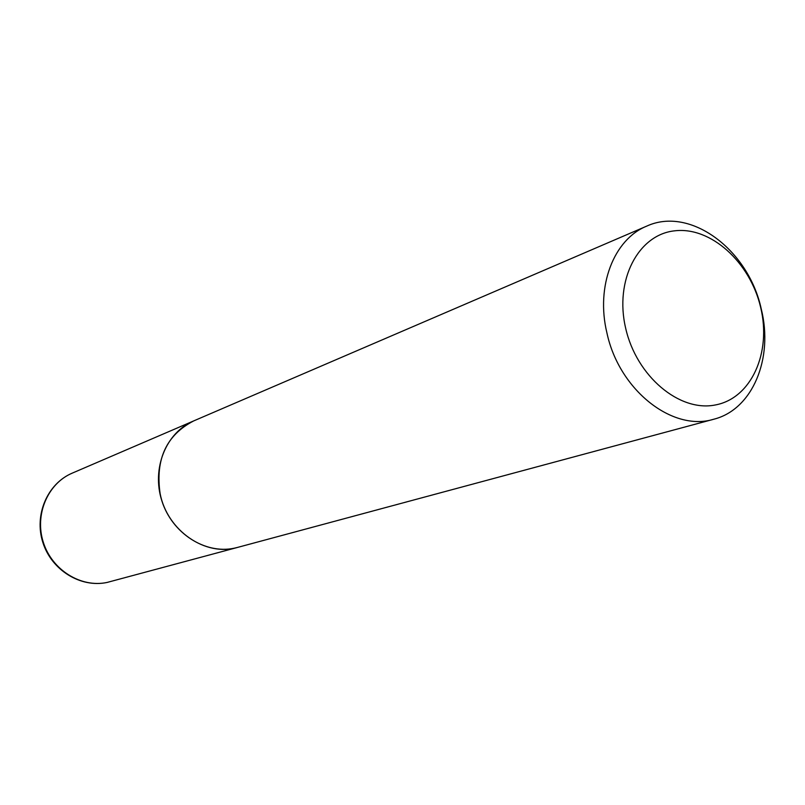 <?xml version="1.0" encoding="UTF-8"?>
<svg xmlns="http://www.w3.org/2000/svg" width="805" height="805" viewBox="0 0 805 805"><rect width="100%" height="100%" fill="white"/><g stroke="black" fill="none" stroke-linecap="round" stroke-linejoin="round"><path stroke-width="1.21" d="M193.562 420.975L193.472 421.015C166.051 432.516 151.38 468.58 161.855 500.851C172.018 533.222 205.023 554.424 234.175 548.215L237.505 547.43M646.646 226.155L193.643 420.935C166.383 435.103 155.204 459.303 160.104 493.525C167.188 530.837 205.698 557.03 237.606 547.4L713.753 419.234C752.645 409.544 773.686 358.265 761.258 309.009C748.549 249.721 690.257 205.959 646.646 226.155C613.823 239.367 595.609 286.228 606.91 332.857C619.015 390.043 672.567 432.054 713.753 419.234M625.676 328.259C636.493 376.297 679.48 412.271 715.303 404.975C751.307 398.384 771.673 352.681 760.675 307.48C750.19 262.189 710.684 226.306 674.499 230.844C638.174 234.678 614.316 280.291 625.676 328.259M107.629 582.327L107.015 582.458C80.651 588.103 51.51 570.141 42.866 542.49C33.941 514.928 47.394 483.604 72.209 473.149C47.716 483.453 34.373 514.697 43.329 542.339C52.003 570.071 81.033 588.032 107.065 582.448L237.415 547.45M72.209 473.149L193.472 421.015"/></g></svg>

